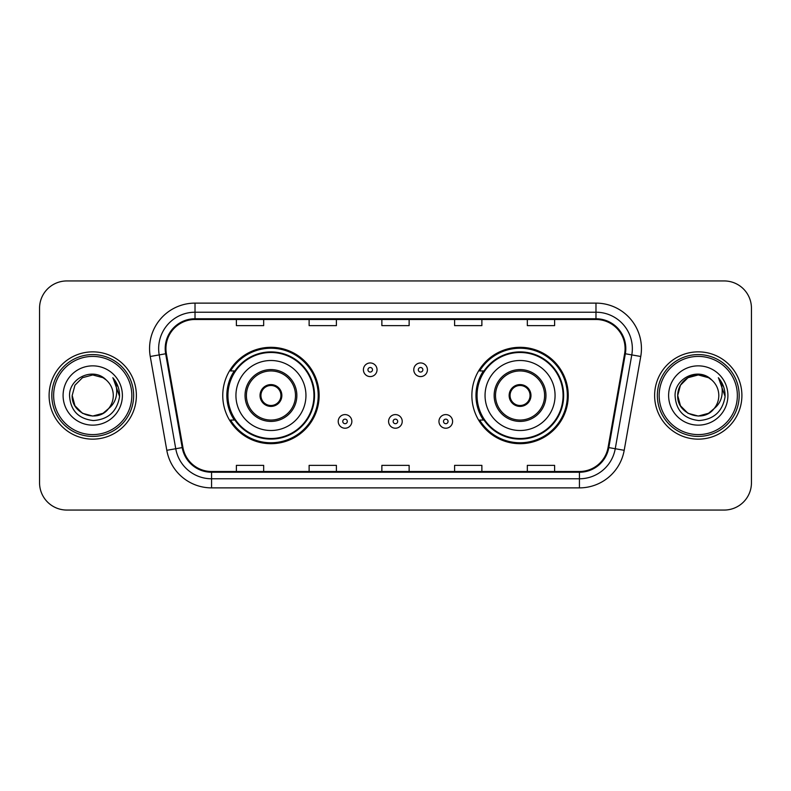<?xml version="1.0" encoding="UTF-8"?>
<svg xmlns="http://www.w3.org/2000/svg" width="791" height="791" viewBox="0 0 791 791"><rect width="100%" height="100%" fill="white"/><g stroke="black" fill="none" stroke-linecap="round" stroke-linejoin="round"><path stroke-width="1.19" d="M471.871 395.5A48.192 48.192 0 0 0 520.063 443.692A48.192 48.192 0 0 0 568.245 395.5A48.192 48.192 0 0 0 520.063 347.308A48.192 48.192 0 0 0 471.871 395.5M222.755 395.5A48.192 48.192 0 0 0 270.937 443.692A48.192 48.192 0 0 0 319.129 395.5A48.192 48.192 0 0 0 270.937 347.308A48.192 48.192 0 0 0 222.755 395.5M234.314 420.051A44.098 44.098 0 0 1 234.314 370.949M483.43 420.051A44.098 44.098 0 0 1 483.43 370.949M39.55 308.213L39.55 482.787A27.28 27.28 0 0 0 66.83 510.057L724.17 510.057A27.28 27.28 0 0 0 751.45 482.787L751.45 308.213A27.28 27.28 0 0 0 724.17 280.943L66.83 280.943A27.28 27.28 0 0 0 39.55 308.213L39.55 482.787M49.101 395.5A43.643 43.643 0 0 0 92.735 439.143A43.643 43.643 0 0 0 136.378 395.5A43.643 43.643 0 0 0 92.735 351.857A43.643 43.643 0 0 0 49.101 395.5A43.643 43.643 0 0 0 92.735 439.143A43.643 43.643 0 0 0 136.378 395.5A43.643 43.643 0 0 0 92.735 351.857A43.643 43.643 0 0 0 49.101 395.5M654.622 395.5A43.643 43.643 0 0 0 698.265 439.143A43.643 43.643 0 0 0 741.899 395.5A43.643 43.643 0 0 0 698.265 351.857A43.643 43.643 0 0 0 654.622 395.5A43.643 43.643 0 0 0 698.265 439.143A43.643 43.643 0 0 0 741.899 395.5A43.643 43.643 0 0 0 698.265 351.857A43.643 43.643 0 0 0 654.622 395.5M165.932 348.584A29.099 29.099 0 0 1 195.021 319.495L595.979 319.495A29.099 29.099 0 0 1 624.633 353.636L608.081 447.469A29.099 29.099 0 0 1 579.437 471.505L211.563 471.505A29.099 29.099 0 0 1 182.919 447.469L166.367 353.636A29.099 29.099 0 0 1 165.932 348.584M165.2 348.584A29.821 29.821 0 0 0 165.655 353.765L182.197 447.597A29.821 29.821 0 0 0 211.563 472.237L579.437 472.237A29.821 29.821 0 0 0 608.803 447.597L625.345 353.765A29.821 29.821 0 0 0 595.979 318.763L195.021 318.763A29.821 29.821 0 0 0 165.2 348.584M150.25 356.484A45.463 45.463 0 0 1 195.021 303.121L595.979 303.121A45.463 45.463 0 0 1 640.75 356.484L624.198 450.306A45.463 45.463 0 0 1 579.437 487.879L211.563 487.879A45.463 45.463 0 0 1 166.802 450.306L150.25 356.484L159.209 354.902A36.366 36.366 0 0 1 195.021 312.218L595.979 312.218A36.366 36.366 0 0 1 631.791 354.902L615.25 448.734A36.366 36.366 0 0 1 579.437 478.782L211.563 478.782A36.366 36.366 0 0 1 175.75 448.734L159.209 354.902A36.366 36.366 0 0 1 158.655 348.584M724.17 280.943L66.83 280.943M66.83 510.057L724.17 510.057M751.45 482.787L751.45 308.213M381.865 319.495L381.865 325.645L409.135 325.645L409.135 319.495M309.123 319.495L309.123 325.645L336.402 325.645L336.402 319.495M236.39 319.495L236.39 325.645L263.67 325.645L263.67 319.495M454.598 319.495L454.598 325.645L481.877 325.645L481.877 319.495M527.33 319.495L527.33 325.645L554.61 325.645L554.61 319.495M409.135 471.505L409.135 465.355L381.865 465.355L381.865 471.505M336.402 471.505L336.402 465.355L309.123 465.355L309.123 471.505M263.67 471.505L263.67 465.355L236.39 465.355L236.39 471.505M481.877 471.505L481.877 465.355L454.598 465.355L454.598 471.505M554.61 471.505L554.61 465.355L527.33 465.355L527.33 471.505M103.018 413.298A20.556 20.556 0 0 0 108.565 408.611L108.149 409.105C97.036 423.353 71.131 413.772 72.189 395.5L74.937 385.227L82.462 377.702M131.83 395.5A39.095 39.095 0 0 0 92.735 356.405A39.095 39.095 0 0 0 53.64 395.5A39.095 39.095 0 0 0 92.735 434.595A39.095 39.095 0 0 0 131.83 395.5M133.649 395.5A40.914 40.914 0 0 0 92.735 354.586A40.914 40.914 0 0 0 51.82 395.5A40.914 40.914 0 0 0 92.735 436.414A40.914 40.914 0 0 0 133.649 395.5M108.565 408.611L103.018 413.298L92.735 416.056L82.462 413.298L74.937 405.773L72.189 395.5L74.937 385.227L82.462 377.702L92.735 374.944L103.018 377.702L106.202 379.967C93.585 366.747 69.301 377.643 69.529 395.5C70.458 410.509 78.418 418.864 93.397 420.555C108.149 419.487 116.85 411.646 119.5 397.042L119.54 395.5C119.461 388.757 117.226 382.844 112.816 377.742C116.168 383.24 117.345 389.162 116.356 395.5C115.456 400.79 112.856 405.17 108.565 408.611L103.018 413.298L92.735 416.056L82.462 413.298L74.937 405.773L72.189 395.5L74.937 405.773L82.462 413.298L92.735 416.056L103.018 413.298L108.565 408.621C111.669 404.794 113.242 400.424 113.291 395.5C113.172 389.301 110.809 384.119 106.202 379.967M103.977 412.704L108.14 409.105L104.017 412.684M63.092 395.5A29.643 29.643 0 0 0 92.735 425.143A29.643 29.643 0 0 0 122.387 395.5A29.643 29.643 0 0 0 92.735 365.857A29.643 29.643 0 0 0 63.092 395.5M113.014 377.969L119.53 396.281M112.816 377.742L118.166 387.026M235.936 395.5A35.002 35.002 0 0 1 270.937 360.498A35.002 35.002 0 0 1 305.949 395.5A35.002 35.002 0 0 1 270.937 430.502A35.002 35.002 0 0 1 235.936 395.5A35.002 35.002 0 0 0 270.937 430.502A35.002 35.002 0 0 0 305.949 395.5M246.397 395.5A24.551 24.551 0 0 0 270.937 420.051A24.551 24.551 0 0 0 295.488 395.5A24.551 24.551 0 0 0 270.937 370.949A24.551 24.551 0 0 0 246.397 395.5M234.858 370.949A43.643 43.643 0 0 0 234.858 420.051M313.948 395.5A43.001 43.001 0 0 0 270.937 352.499A43.001 43.001 0 0 0 227.937 395.5A43.001 43.001 0 0 0 270.937 438.501A43.001 43.001 0 0 0 313.948 395.5M260.031 395.5A10.906 10.906 0 0 0 270.937 406.406A10.906 10.906 0 0 0 281.853 395.5A10.906 10.906 0 0 0 270.937 384.594A10.906 10.906 0 0 0 260.031 395.5M318.219 395.5A47.282 47.282 0 0 1 230.537 420.051L234.917 420.051A43.594 43.594 0 0 0 314.531 395.609A43.594 43.594 0 0 0 234.917 370.949L230.537 370.949A47.282 47.282 0 0 1 318.219 395.5M260.377 392.771L260.753 392.771A10.55 10.55 0 0 1 281.131 392.771L280.558 392.771A9.996 9.996 0 0 1 270.937 405.496A9.996 9.996 0 0 1 261.317 392.771A9.996 9.996 0 0 1 280.558 392.771L281.507 392.771M260.753 392.771L261.317 392.771L260.753 392.771M281.507 398.229L281.131 398.229A10.55 10.55 0 0 1 260.753 398.229L260.377 398.229M281.131 398.229L280.558 398.229L281.131 398.229M708.538 413.298A20.556 20.556 0 0 0 714.085 408.611L708.538 413.298L698.265 416.056L687.982 413.298L680.458 405.773L677.709 395.5L680.458 385.227L687.982 377.702L698.265 374.944L708.538 377.702L711.722 379.967C699.115 366.747 674.832 377.643 675.059 395.5C675.989 410.509 683.938 418.864 698.928 420.555C713.68 419.487 722.381 411.646 725.021 397.042L725.07 395.5C724.991 388.757 722.747 382.844 718.337 377.742C721.689 383.24 722.875 389.162 721.876 395.5C720.977 400.79 718.376 405.17 714.085 408.611L713.67 409.105C702.556 423.353 676.651 413.772 677.709 395.5L680.458 405.773L687.982 413.298L698.265 416.056L708.538 413.298L714.085 408.611L709.478 412.724M737.36 395.5A39.095 39.095 0 0 0 698.265 356.405A39.095 39.095 0 0 0 659.17 395.5A39.095 39.095 0 0 0 698.265 434.595A39.095 39.095 0 0 0 737.36 395.5M739.18 395.5A40.914 40.914 0 0 0 698.265 354.586A40.914 40.914 0 0 0 657.351 395.5A40.914 40.914 0 0 0 698.265 436.414A40.914 40.914 0 0 0 739.18 395.5M714.085 408.611C717.19 404.794 718.762 400.424 718.811 395.5C718.693 389.301 716.33 384.119 711.722 379.967M668.613 395.5A29.643 29.643 0 0 0 698.265 425.143A29.643 29.643 0 0 0 727.908 395.5A29.643 29.643 0 0 0 698.265 365.857A29.643 29.643 0 0 0 668.613 395.5M708.538 377.702A20.556 20.556 0 0 0 677.709 395.5M718.535 377.969L725.05 396.281M718.337 377.742L723.686 387.026M485.051 395.5A35.002 35.002 0 0 1 520.063 360.498A35.002 35.002 0 0 1 555.064 395.5A35.002 35.002 0 0 1 520.063 430.502A35.002 35.002 0 0 1 485.051 395.5A35.002 35.002 0 0 0 520.063 430.502A35.002 35.002 0 0 0 555.064 395.5M495.512 395.5A24.551 24.551 0 0 0 520.063 420.051A24.551 24.551 0 0 0 544.603 395.5A24.551 24.551 0 0 0 520.063 370.949A24.551 24.551 0 0 0 495.512 395.5M483.973 370.949A43.643 43.643 0 0 0 483.973 420.051M563.063 395.5A43.001 43.001 0 0 0 520.063 352.499A43.001 43.001 0 0 0 477.052 395.5A43.001 43.001 0 0 0 520.063 438.501A43.001 43.001 0 0 0 563.063 395.5M509.147 395.5A10.906 10.906 0 0 0 520.063 406.406A10.906 10.906 0 0 0 530.969 395.5A10.906 10.906 0 0 0 520.063 384.594A10.906 10.906 0 0 0 509.147 395.5M567.335 395.5A47.282 47.282 0 0 1 479.653 420.051L484.033 420.051A43.594 43.594 0 0 0 563.657 395.609A43.594 43.594 0 0 0 484.033 370.949L479.653 370.949A47.282 47.282 0 0 1 567.335 395.5M509.493 392.771L509.869 392.771A10.55 10.55 0 0 1 530.247 392.771L529.683 392.771A9.996 9.996 0 0 1 520.063 405.496A9.996 9.996 0 0 1 510.442 392.771A9.996 9.996 0 0 1 529.683 392.771L530.623 392.771M509.869 392.771L510.442 392.771L509.869 392.771M530.623 398.229L529.683 398.229A9.996 9.996 0 0 1 510.442 398.229L509.493 398.229M529.683 398.229L530.247 398.229A10.55 10.55 0 0 1 509.869 398.229L510.442 398.229M377.04 369.773A6.822 6.822 0 0 1 370.228 376.585A6.822 6.822 0 0 1 363.405 369.773A6.822 6.822 0 0 1 370.228 362.95A6.822 6.822 0 0 1 377.04 369.773A6.822 6.822 0 0 0 370.228 362.95A6.822 6.822 0 0 0 363.405 369.773M427.417 369.773A6.822 6.822 0 0 1 420.594 376.585A6.822 6.822 0 0 1 413.772 369.773A6.822 6.822 0 0 1 420.594 362.95A6.822 6.822 0 0 1 427.417 369.773A6.822 6.822 0 0 0 420.594 362.95A6.822 6.822 0 0 0 413.772 369.773M338.222 421.415A6.822 6.822 0 0 1 345.044 414.593A6.822 6.822 0 0 1 351.857 421.415A6.822 6.822 0 0 1 345.044 428.228A6.822 6.822 0 0 1 338.222 421.415A6.822 6.822 0 0 0 345.044 428.228A6.822 6.822 0 0 0 351.857 421.415M388.589 421.415A6.822 6.822 0 0 1 395.411 414.593A6.822 6.822 0 0 1 402.224 421.415A6.822 6.822 0 0 1 395.411 428.228A6.822 6.822 0 0 1 388.589 421.415A6.822 6.822 0 0 0 395.411 428.228A6.822 6.822 0 0 0 402.224 421.415M438.956 421.415A6.822 6.822 0 0 1 445.778 414.593A6.822 6.822 0 0 1 452.6 421.415A6.822 6.822 0 0 1 445.778 428.228A6.822 6.822 0 0 1 438.956 421.415A6.822 6.822 0 0 0 445.778 428.228A6.822 6.822 0 0 0 452.6 421.415M595.979 303.121L595.979 318.763M159.209 354.902L165.655 353.765M211.563 487.879L211.563 472.237M579.437 472.237L579.437 487.879M608.803 447.597L624.198 450.306M166.802 450.306L182.197 447.597M625.345 353.765L640.75 356.484M195.021 303.121L195.021 318.763M296.852 395.5A25.915 25.915 0 0 0 270.937 369.585A25.915 25.915 0 0 0 245.032 395.5A25.915 25.915 0 0 0 270.937 421.415A25.915 25.915 0 0 0 296.852 395.5M545.968 395.5A25.915 25.915 0 0 0 520.063 369.585A25.915 25.915 0 0 0 494.148 395.5A25.915 25.915 0 0 0 520.063 421.415A25.915 25.915 0 0 0 545.968 395.5M367.953 369.773A2.274 2.274 0 0 0 370.228 372.047A2.274 2.274 0 0 0 372.502 369.773A2.274 2.274 0 0 0 370.228 367.499A2.274 2.274 0 0 0 367.953 369.773M418.32 369.773A2.274 2.274 0 0 0 420.594 372.047A2.274 2.274 0 0 0 422.869 369.773A2.274 2.274 0 0 0 420.594 367.499A2.274 2.274 0 0 0 418.32 369.773M347.308 421.415A2.274 2.274 0 0 0 345.044 419.141A2.274 2.274 0 0 0 342.77 421.415A2.274 2.274 0 0 0 345.044 423.689A2.274 2.274 0 0 0 347.308 421.415M397.685 421.415A2.274 2.274 0 0 0 395.411 419.141A2.274 2.274 0 0 0 393.137 421.415A2.274 2.274 0 0 0 395.411 423.689A2.274 2.274 0 0 0 397.685 421.415M448.052 421.415A2.274 2.274 0 0 0 445.778 419.141A2.274 2.274 0 0 0 443.504 421.415A2.274 2.274 0 0 0 445.778 423.689A2.274 2.274 0 0 0 448.052 421.415"/></g></svg>
